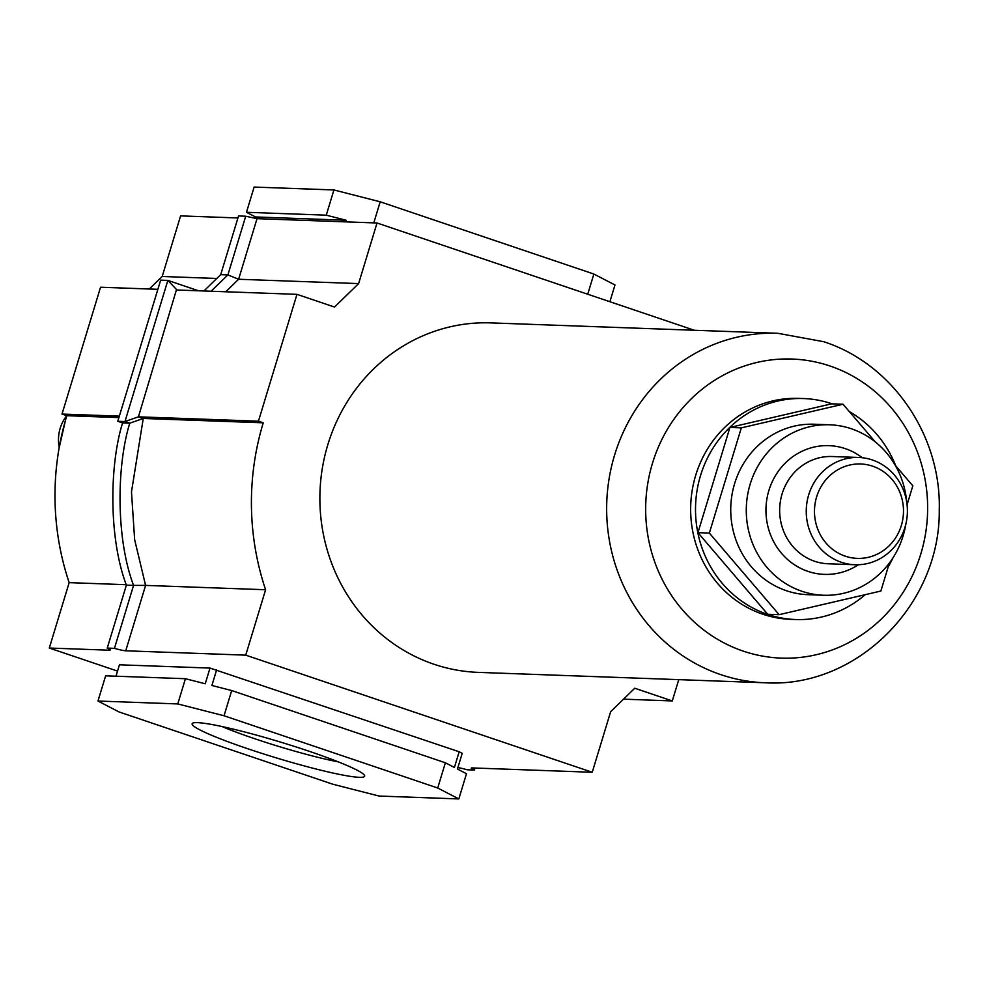 <?xml version="1.0" encoding="UTF-8"?>
<svg xmlns="http://www.w3.org/2000/svg" width="986" height="986" viewBox="0 0 986 986"><rect width="100%" height="100%" fill="white"/><g stroke="black" fill="none" stroke-linecap="round" stroke-linejoin="round"><path stroke-width="1.48" d="M359.249 777.313A90.17 8.171 16.9 0 1 258.049 752.158A90.17 8.171 16.9 0 1 192.701 723.169A90.17 8.171 16.9 0 1 197.545 722.652A90.17 8.171 16.9 0 1 291.03 745.342A90.17 8.171 16.9 0 1 364.524 775.378A90.17 8.171 16.9 0 1 359.249 777.313M222.096 726.559A79.435 7.198 -163.1 0 0 338.21 761.845M211.103 291.24L227.889 274.909L238.612 279.26L358.621 283.598L377.022 222.996L694.317 330.261M203.917 290.981L220.704 274.65L238.538 215.959L245.724 216.217L257.026 218.658L377.022 222.996M623.522 699.16L672.292 700.935L634.75 688.24L610.654 711.67L592.241 772.272L245.736 655.148L265.604 589.739L145.595 585.401L125.727 650.797A16.096 1.454 16.9 0 1 114.438 648.357L133.566 585.388L126.381 585.129C108.374 537.555 109.631 464.184 122.584 422.92L129.782 423.179L143.253 418.458L131.483 491.903L134.651 539.675L145.595 585.401L133.566 585.388C115.559 537.814 116.816 464.443 129.782 423.179L124.963 421.552L167.854 280.406L176.975 290.007L296.971 294.346L334.513 307.04L358.621 283.598M122.584 422.92L117.778 421.293L124.963 421.552L138.434 416.831L258.443 421.182L296.971 294.346M176.408 289.896L138.434 416.831L143.253 418.458L263.25 422.809L258.443 421.182M265.604 589.739A259.762 244.75 -87.9 0 1 263.25 422.809M157.871 289.317L100.547 287.234L62.007 414.071L66.826 415.698A259.762 244.75 92.1 0 0 69.168 582.64L49.3 648.036L109.421 650.205A16.096 1.454 16.9 0 0 110.383 650.008A16.096 1.454 16.9 0 0 107.24 648.098L114.438 648.357M69.168 582.64L126.233 584.698M457.898 767.576A16.096 1.454 16.9 0 1 467.228 769.783L474.414 770.041A16.096 1.454 16.9 0 1 471.271 768.131A16.096 1.454 16.9 0 1 472.232 767.934L592.241 772.272M678.762 679.637L672.292 700.935M332.763 784.203L379.031 796.047L458.823 798.931L437.71 787.999L224.032 715.762L177.763 703.93L97.971 701.034L119.084 711.966L332.763 784.203M49.3 648.036L117.531 671.096M237.922 217.968L180.598 215.885L162.185 276.487L149.317 288.997M162.185 276.487L216.784 278.471M62.007 414.071L119.343 416.141M66.826 415.698L118.899 417.583M125.727 650.797L245.736 655.148M115.978 676.199L119.442 664.798L210.006 668.077L459.18 751.763L462.212 753.341L457.442 769.043L466.489 773.714L458.823 798.931M459.18 751.763L454.41 767.465L445.376 762.782L231.698 690.557L211.891 685.492L216.661 669.79M437.71 787.999L445.376 762.782M97.971 701.034L105.638 675.829L185.43 678.713L177.763 703.93M224.032 715.762L231.698 690.557M210.006 668.077L205.236 683.779L185.43 678.713M609.89 301.716L614.981 284.966L593.868 274.034L380.189 201.797L333.921 189.953L254.129 187.069L246.463 212.286L255.51 216.957L346.074 220.235L326.267 215.17L246.463 212.286M593.868 274.034L587.73 294.222M255.054 218.424L255.51 216.957M333.921 189.953L326.267 215.17M353.543 222.146L352.668 222.121M380.189 201.797L373.78 222.885M345.581 221.862L346.074 220.235M475.03 768.032L474.414 770.041M126.381 585.129L107.24 648.098M117.778 421.293L160.656 280.135L167.854 280.406L198.568 290.784M220.704 274.65L227.889 274.909L245.724 216.217M865.215 594.681A110.555 104.171 -87.9 0 1 795.677 619.528L790.821 619.356A110.555 104.171 -87.9 0 1 762.819 614.216A110.555 104.171 -87.9 0 1 692.246 490.054A110.555 104.171 -87.9 0 1 798.82 398.381L803.676 398.554A110.555 104.171 -87.9 0 1 831.691 403.693A110.555 104.171 -87.9 0 1 832.135 403.841M765.087 682.768L478.309 672.378A174.855 164.748 -87.9 0 1 434.013 664.256A174.855 164.748 -87.9 0 1 322.397 467.882A174.855 164.748 -87.9 0 1 490.954 322.89L777.732 333.28A174.855 164.748 -87.9 0 0 609.175 478.259A174.855 164.748 -87.9 0 0 720.791 674.634A174.855 164.748 -87.9 0 0 765.087 682.768C856.994 688.475 940.484 604.122 939.251 510.021C941.371 435.911 892.65 363.908 823.68 341.698L777.732 333.28M795.677 619.528A110.555 104.171 -87.9 0 1 767.675 614.389A110.555 104.171 -87.9 0 1 697.102 490.227A110.555 104.171 -87.9 0 1 803.676 398.554M849.427 411.68A110.555 104.171 -87.9 0 1 895.769 465.885M892.922 557.928A110.555 104.171 -87.9 0 1 888.164 566.975M872.659 466.181A47.229 44.506 -87.9 0 1 901.34 525.501A47.229 44.506 -87.9 0 1 845.31 556.19A47.229 44.506 -87.9 0 1 816.63 496.87A47.229 44.506 -87.9 0 1 872.659 466.181M872.363 459.969A53.675 50.569 -87.9 0 1 906.627 520.251A53.675 50.569 -87.9 0 1 854.887 564.744A53.675 50.569 -87.9 0 1 841.292 562.254A53.675 50.569 -87.9 0 1 807.029 501.973A53.675 50.569 -87.9 0 1 858.769 457.479A53.675 50.569 -87.9 0 1 872.363 459.969M829.719 424.793L814.177 424.226A85.277 80.347 92.1 0 0 731.969 494.935A85.277 80.347 92.1 0 0 786.397 590.713A85.277 80.347 92.1 0 0 808.002 594.681L823.557 595.248A85.277 80.347 -87.9 0 1 801.951 591.28A85.277 80.347 -87.9 0 1 747.511 495.502A85.277 80.347 -87.9 0 1 829.719 424.793A85.277 80.347 -87.9 0 1 851.325 428.75A85.277 80.347 -87.9 0 1 906.639 501.566M905.814 524.232A85.277 80.347 -87.9 0 1 823.557 595.248M843.055 404.235L831.642 403.829L729.911 427.443L697.952 532.662L767.712 614.266L779.125 614.672L709.353 533.081L741.324 427.862L843.055 404.235L875.272 441.913M889.372 563.018L880.855 591.045L779.125 614.672M895.189 465.207L912.826 485.827L907.071 504.77M729.911 427.443L741.324 427.862M697.952 532.662L709.353 533.081M225.745 291.77L238.612 279.26L257.026 218.658M109.692 649.306L109.421 650.205M829.965 365.991A149.625 140.973 -87.9 0 1 920.825 553.922A149.625 140.973 -87.9 0 1 743.333 651.154A149.625 140.973 -87.9 0 1 652.485 463.21A149.625 140.973 -87.9 0 1 829.965 365.991M854.887 564.744L828.289 563.782A53.675 50.569 -87.9 0 1 814.695 561.293A53.675 50.569 -87.9 0 1 780.431 501.011A53.675 50.569 -87.9 0 1 832.172 456.518L858.769 457.479M858.399 564.744A64.41 60.676 -87.9 0 1 807.99 571.387A64.41 60.676 -87.9 0 1 768.883 490.498A64.41 60.676 -87.9 0 1 845.285 448.642A64.41 60.676 -87.9 0 1 862.282 457.738M66.74 415.661A37.567 35.397 92.1 0 0 59.222 447.434M66.543 415.599L59.074 448.211"/></g></svg>
